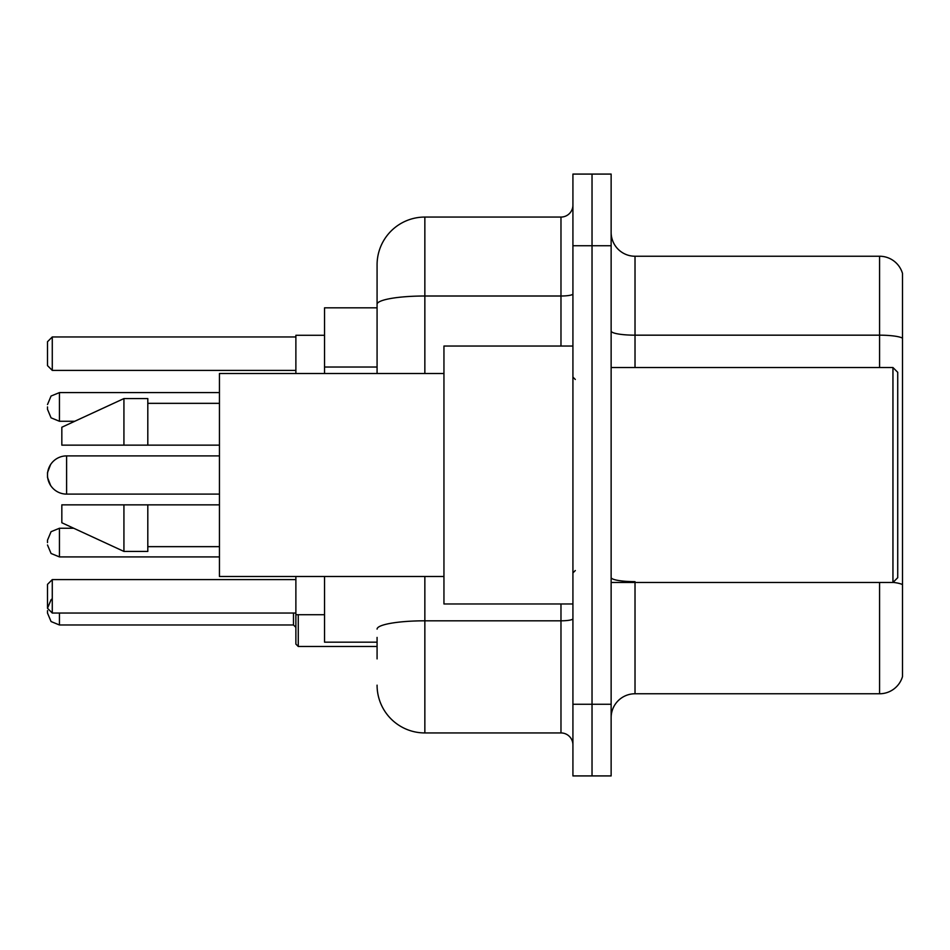 <?xml version="1.0" encoding="UTF-8"?>
<svg xmlns="http://www.w3.org/2000/svg" width="950" height="950" viewBox="0 0 950 950"><rect width="100%" height="100%" fill="white"/><g stroke="black" fill="none" stroke-linecap="round" stroke-linejoin="round"><path stroke-width="1.43" d="M377.079 350.312L377.079 304.309L377.079 307.824L324.544 307.824L324.544 373.504M377.079 642.176L324.544 642.176L324.544 576.496M377.079 658.896L377.079 637.403M572.921 704.271L572.921 775.924L592.028 775.924L592.028 704.271L592.028 775.924L611.135 775.924L611.135 704.271L592.028 704.271L592.028 245.729L592.028 704.271L572.921 704.271L572.921 245.729L592.028 245.729L592.028 174.076L592.028 245.729L611.135 245.729L611.135 704.271M611.135 245.729L611.135 174.076L572.921 174.076L572.921 245.729M424.852 576.496L424.852 732.937L560.975 732.937L560.975 603.962M377.079 373.504L377.079 264.836A47.761 47.761 0 0 1 424.852 217.063L560.975 217.063A11.946 11.946 0 0 0 572.921 205.129M377.079 264.836L377.079 291.104M572.921 744.871A11.946 11.946 0 0 0 560.975 732.937M424.852 732.937A47.761 47.761 0 0 1 377.079 685.164M611.135 717.654A23.881 23.881 0 0 1 635.016 693.761L879.569 693.761L879.569 582.469M902.5 273.434A23.881 23.881 0 0 0 879.569 256.239A23.881 23.881 0 0 1 902.5 273.434L902.5 676.566A23.881 23.881 0 0 1 879.569 693.761M902.5 338.164L902.5 338.164A23.881 4.144 180 0 0 879.569 335.172L879.569 256.239L635.016 256.239A23.881 23.881 0 0 1 611.135 232.346A23.881 23.881 0 0 0 635.016 256.239L635.016 367.531M902.5 338.497L902.5 598.239M219.45 494.107L66.607 494.107L66.607 455.893A19.107 19.107 0 0 0 50.564 464.633L47.5 472.613L47.5 477.387L47.5 472.613M892.953 367.531L897.726 372.305L897.726 577.695L892.953 582.469L892.953 367.531L611.135 367.531M572.921 346.037L443.947 346.037L443.947 603.962L572.921 603.962M443.947 373.504L219.45 373.504L219.45 576.496L443.947 576.496M123.927 445.146L61.833 445.146L61.833 427.239L123.927 398.572L123.927 445.146L219.45 445.146M123.927 398.572L147.808 398.572L147.808 445.146M219.45 504.854L147.808 504.854L147.808 551.428L123.927 551.428L123.927 504.854L61.833 504.854L61.833 522.761L123.927 551.428M61.833 504.854L77.639 504.854M147.808 504.854L123.927 504.854M219.45 455.893L66.607 455.893A19.107 19.107 0 0 0 50.564 464.633M66.607 455.893A19.107 19.107 0 0 0 47.5 475A19.107 19.107 0 0 1 66.607 455.893A19.107 19.107 0 0 0 47.5 475A19.107 19.107 0 0 0 66.607 494.107M295.877 576.496L295.877 614.709L324.544 614.709M324.544 335.291L295.877 335.291L295.877 373.504M52.274 598.714L51.062 599.759L47.5 608.261L47.5 584.381L52.274 579.607L52.274 613.047L295.877 613.047M52.274 579.607L295.877 579.607M52.274 370.393L47.5 365.619L47.5 341.739L52.274 336.953L52.274 370.393L295.877 370.393M52.274 336.953L295.877 336.953M47.5 608.261L52.274 613.047M47.5 542.592L47.5 540.206L47.5 542.592M298.264 614.709L298.264 646.475L295.877 644.088L295.877 614.709M47.5 610.648L47.5 613.047L47.5 610.648M47.5 406.933L47.5 409.319L47.5 406.933M377.079 367.032L324.544 367.032M572.921 618.735A11.946 2.078 0 0 1 560.975 620.813L424.852 620.813A47.761 8.289 180 0 0 377.079 629.114M424.852 217.063L424.852 296.008L560.975 296.008L560.975 217.063M377.079 304.309A47.761 8.289 180 0 1 424.852 296.008L424.852 373.504M560.975 346.037L560.975 296.008A11.946 2.078 0 0 0 572.921 293.93M635.016 582.469L635.016 693.761M879.569 367.531L879.569 335.172L635.016 335.172A23.881 4.144 -0 0 1 611.135 331.027M902.5 584.63A23.881 4.144 180 0 0 893.047 582.374M635.016 581.649A23.881 4.144 0 0 1 611.135 577.493M73.732 528.259L59.446 528.259L51.062 531.691L47.5 540.206L51.062 531.691L59.446 528.259L51.062 531.691L47.5 540.206L51.062 531.691L59.446 528.259L59.446 556.914L51.062 553.482L47.5 544.979L51.062 553.482L59.446 556.914L51.062 553.482L47.5 544.979L51.062 553.482L59.446 556.914L219.45 556.914M59.446 613.047L59.446 624.981L293.491 624.981L293.491 613.047M219.45 392.599L59.446 392.599L59.446 421.266L51.062 417.834L47.5 409.319M611.135 582.469L892.953 582.469M575.308 379.466L572.921 377.079M147.808 403.346L219.45 403.346M147.808 546.654L219.45 546.654M575.308 570.534L572.921 572.921M293.491 624.981L295.877 627.368M298.264 646.475L377.079 646.475M59.446 624.981L51.062 621.549L47.5 613.047M59.446 421.266L74.765 421.266M59.446 392.599L51.062 396.031L47.5 404.546M50.564 485.367L47.5 477.387"/></g></svg>
